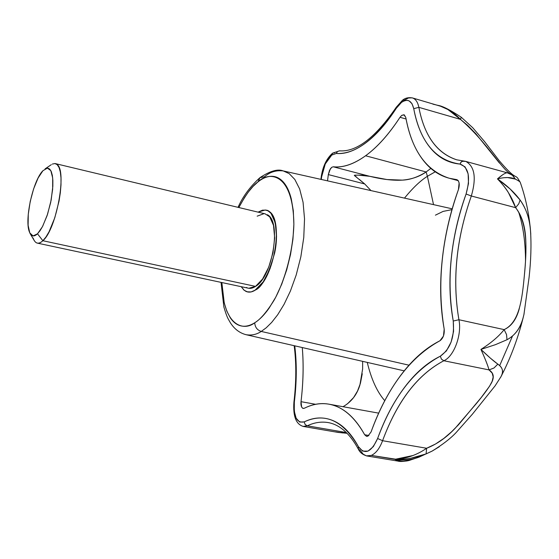 <?xml version="1.0" encoding="UTF-8"?>
<svg xmlns="http://www.w3.org/2000/svg" width="559" height="559" viewBox="0 0 559 559"><rect width="100%" height="100%" fill="white"/><g stroke="black" fill="none" stroke-linecap="round" stroke-linejoin="round"><path stroke-width="0.84" d="M268.467 211.113C284.328 218.192 274.385 279.395 255.477 289.988L251.208 291.903L247.658 291.959L244.304 290.359L241.195 286.676L243.878 290.016L247.015 291.798L251.096 291.938L254.911 290.345L263.226 281.848L270.004 268.781L274.707 252.843L276.544 236.618L275.245 222.748L271.059 213.412L268.103 210.89L265.232 209.988L258.076 212.141L262.485 210.149L266.175 210.156C273.288 210.394 279.647 229.029 274.776 252.5C268.404 274.874 261.968 287.368 255.477 289.988L251.096 291.938L247.504 291.924L244.297 290.366L241.195 286.676M261.242 331.438L266.168 327.84L271.681 322.41L277.711 314.717L284.063 304.355L290.387 291.085L296.186 275.021L300.847 256.784L303.761 237.547L304.529 218.855L303.069 202.274L299.652 188.963L294.817 179.439L289.157 173.59L283.21 170.914L289.157 173.59L294.817 179.439L299.652 188.963L303.069 202.274L304.529 218.855L303.761 237.547L300.847 256.784L296.186 275.021L290.387 291.085L284.063 304.355L277.711 314.717L271.681 322.41L266.168 327.84L261.242 331.438L409.013 365.195L261.242 331.438C256.679 334.492 251.648 335.589 246.135 334.715C251.648 335.589 256.679 334.492 261.242 331.438C257.189 330.089 255.016 327.204 254.722 322.774C255.016 327.204 257.189 330.089 261.242 331.438M259.935 177.664L257.958 181.906C268.418 171.243 293.161 171.753 293.873 224.32C293.084 253.22 283.672 283.511 273.889 300.56C266.545 312.222 260.152 319.629 254.722 322.774C244.108 331.347 223.125 326.924 221.846 282.547L224.243 302.964L226.8 311.104L230.231 317.708C233.25 322.243 236.869 324.982 241.09 325.918C245.331 326.84 249.873 325.792 254.722 322.774C259.579 319.734 264.358 314.878 269.061 308.205L275.762 297.164L281.743 284.147L286.746 269.717L290.533 254.485L292.951 239.126L293.873 224.32L293.307 210.68L291.267 198.808C289.415 191.499 286.774 185.909 283.336 182.045C279.905 178.195 275.985 176.281 271.576 176.302C267.174 176.337 262.632 178.202 257.958 181.906L259.935 177.664L264.505 176.777C269.822 172.053 276.055 170.097 283.21 170.914C277.83 168.727 270.074 170.977 259.935 177.664C250.215 186.489 242.913 196.377 238.029 207.34M356.502 175.128L362.05 175.24L369.709 176.302L387.003 179.544L402.319 180.131C410.006 179.83 417.943 177.112 426.133 171.955L365.579 155.765C353.861 164.143 343.086 167.819 333.248 166.792L369.709 176.302C382.293 179.397 393.166 180.669 402.319 180.131C411.564 179.348 419.502 176.63 426.133 171.955L427.39 176.309C420.431 180.662 412.801 187.929 404.485 198.117C412.801 187.929 420.431 180.662 427.39 176.309L433.532 204.636L427.39 176.309L435.237 171.816L427.39 176.309L426.133 171.955L430.856 168.406L426.133 171.955L365.579 155.765C353.854 164.206 343.079 167.882 333.248 166.792L331.732 167.309L329.558 170.257L328.329 174.59L327.511 180.85M371.057 431.96L367.885 436.167L371.057 431.96C378.827 410.348 388.638 391.579 400.503 375.648C412.381 359.661 425.518 348.033 439.919 340.773L443.469 336.064L444.181 329.118C440.31 307.541 439.633 284.685 442.148 260.543C444.65 236.422 450.079 212.748 458.443 189.536L459.121 182.863L458.142 180.508L456.451 179.586C443.231 178.09 432.275 171.802 423.575 160.733C414.904 149.7 408.978 135.285 405.799 117.495L404.297 114.895L401.746 115.35L400.013 117.292C388.833 134.412 377.353 147.241 365.579 155.765C377.346 147.185 388.826 134.356 400.013 117.292L401.746 115.35L403.954 114.763L405.799 117.495C411.899 150.539 426.349 170.788 449.15 178.23L456.801 179.649C459.358 181.123 459.903 184.421 458.443 189.536C441.54 237.68 436.789 284.203 444.181 329.118C444.594 334.429 443.175 338.314 439.919 340.773C410.355 356.942 387.408 387.338 371.057 431.96M370.736 190.339L364.706 183.96L355.133 176.127M354.93 176.015L354.301 175.295L355.489 175.079M367.27 362.407C371.274 379.156 377.101 391.915 384.753 400.684C377.101 391.915 371.274 379.156 367.27 362.407M343.016 406.707C351.332 401.956 356.963 394.738 359.898 385.046L362.63 368.989L362.623 361.345M321.299 179.453L321.628 176.826L321.187 177.189L321.628 176.826C323.144 166.903 326.519 159.657 331.753 155.081L332.64 153.131L334.68 152.81M321.628 176.826L325.282 163.927L331.753 155.081L336.301 153.466C345.21 154.277 354.93 150.825 365.474 143.09C376.06 135.278 386.346 123.665 396.331 108.243L396.338 107.139L396.331 108.243L401.502 102.402L402.375 100.368L404.506 100.068L408.44 97.993L412.144 97.846C415.512 98.768 417.741 101.934 418.852 107.342L460.462 119.374L447.864 109.501L440.597 106.238L412.423 97.923C408.301 97.252 404.961 98.063 402.389 100.361L401.502 102.402C404.311 100.278 406.868 99.788 409.167 100.934L412.032 103.729L413.737 108.67C416.7 124.769 422.15 137.738 430.081 147.583C438.046 157.449 448.025 162.955 460.008 164.087L465.081 166.889L468.128 173.814L468.491 183.513L466.087 194.008C458.436 215.152 453.489 236.716 451.239 258.691C448.975 280.695 449.646 301.476 453.251 321.034L453.58 331.347L451.127 342.052L446.389 350.926L440.352 356.181C427.293 362.574 415.344 372.979 404.499 387.415C393.676 401.802 384.718 418.831 377.618 438.501L373.349 446.62L368.004 451.113L362.686 451.127L358.445 446.732C351.283 433.546 342.926 424.889 333.367 420.759C323.836 416.672 314.123 417.049 304.222 421.884L299.687 422.059L296.13 418.174L294.237 411.054L294.341 402.103C296.675 382.608 296.885 364.524 294.977 347.852L294.733 345.825C296.871 363.022 296.738 381.776 294.341 402.103L293.915 402.221L294.341 402.103C293.496 416.832 296.794 423.422 304.222 421.884L305.102 424.463L307.268 425.839L303.132 426.419L307.268 425.839C314.088 422.541 321.034 421.444 328.119 422.569C339.627 424.595 349.696 433.428 358.326 449.066M396.736 459.358L371.316 455.41L366.383 455.858L363.189 454.174L360.136 450.254L358.34 449.08L358.445 446.732L358.34 449.08C359.758 452.399 362.637 454.698 366.984 455.983L397.456 461.014M520.247 182.353L520.233 182.311C520.122 181.794 518.486 180.711 515.314 179.076L507.579 177.566L505.112 177.671M463.6 161.02L461.35 161.803L460.008 164.087L460.833 162.341L462.265 161.237L465.808 161.425C474.703 166.372 476.548 177.895 471.328 196.006L515.629 207.668L508.466 192.729C506.321 188.97 502.66 184.351 497.475 178.887L510.143 189.005L520.08 199.989C526.326 208.961 529.799 219.135 530.505 230.518L530.784 234.235M524.097 313.816L523.552 316.031C521.191 327.134 515.671 335.037 506.999 339.732L495.337 344.7L480.943 349.41L490.32 358.095L497.824 364.14C502.883 367.724 503.911 371.931 500.906 376.773L500.459 377.611M439.318 446.732L432.233 451.036L426.084 453.922L411.061 458.184M519.339 308.449C516.509 319.266 511.45 326.323 504.155 329.614L458.918 319.734C462.09 334.617 454.006 356.46 443.846 360.744L489.041 369.911C493.883 373.035 494.554 377.611 491.061 383.635C488.21 388.561 483.249 395.283 476.17 403.801L455.11 428.334C446.278 437.655 436.782 444.293 426.629 448.255L382.573 440.716C379.645 448.43 375.893 453.328 371.316 455.41L394.934 459.323C403.71 460.721 411.941 459.91 419.634 456.892C411.941 459.91 403.71 460.721 394.934 459.323C399.657 460.875 402.501 461.496 403.465 461.189L409.349 460.392L419.285 457.024L432.233 451.036M499.697 365.565L512.4 336.287M518.703 212.182C523.224 226.332 525.495 242.69 525.516 261.256L525.516 260.885M451.958 209.639L443.091 211.407L435.412 215.166M509.899 173.716L513.141 175.882L515.314 179.076L512.296 175.128L507.327 172.829C505.685 172.591 502.401 174.611 497.475 178.887C505.972 187.572 512.023 197.166 515.629 207.668C528.493 224.508 526.515 252.032 524.391 275.196C522.176 298.506 519.646 322.27 504.155 329.614L458.918 319.734C452.161 280.017 456.298 238.777 471.328 196.006L515.629 207.668L518.801 203.769L520.08 199.989C514.315 192.324 506.782 185.295 497.475 178.887L502.136 175.212M501.199 376.172C503.708 371.337 502.583 367.326 497.824 364.14L493.988 368.004L489.041 369.911L492.199 373.153L493.164 376.934L492.193 381.259L489.579 386.157L481.25 397.484L458.52 424.756L451.518 431.848L443.825 438.417L435.496 444.028L426.629 448.255L382.573 440.716C397.225 401.229 417.65 374.572 443.846 360.744L489.041 369.911C487.93 365.733 485.226 358.899 480.943 349.41C485.177 358.836 487.874 365.67 489.041 369.911L493.974 367.99L497.824 364.14C493.401 360.946 487.776 356.034 480.943 349.41C491.095 342.967 498.838 336.371 504.155 329.614L506.545 334.575L506.999 339.732C515.419 335.281 520.946 327.329 523.587 315.884M409.852 460.246L409.321 460.399C404.499 461.741 399.706 461.385 394.934 459.323L412.975 455.529M335.693 431.911L342.807 432.959M367.235 456.025L371.316 455.41C375.893 453.328 379.645 448.43 382.573 440.716L377.618 438.501L382.573 440.716C397.197 401.166 417.622 374.509 443.846 360.744L441.421 359.123L440.352 356.181L441.421 359.123L443.846 360.744C454.006 356.46 462.09 334.617 458.918 319.734L453.251 321.034C454.628 337.273 450.33 348.984 440.352 356.181C413.506 370.449 392.593 397.889 377.618 438.501C371.197 452.413 364.803 455.152 358.445 446.732C343.072 420.508 324.996 412.221 304.222 421.884L305.102 424.463L306.926 425.755L346.328 432.547L307.268 425.839C314.291 422.492 321.278 421.409 328.238 422.59M507.209 172.801L465.633 161.369L456.717 159.811C436.893 153.166 424.267 135.676 418.852 107.342L460.462 119.374L467.673 125.398L475.884 133.79L499.487 163.088M510.996 174.038L511.485 174.401C502.555 171.005 487.762 142.971 460.462 119.374L461.224 117.222C450.233 109.941 442.476 105.986 437.956 105.372M530.33 228.924C529.261 217.689 525.844 208.039 520.08 199.989L518.801 203.769L515.629 207.668C521.757 215.474 525.125 225.948 525.733 239.091C526.222 249.691 525.774 261.731 524.391 275.196M328.182 422.576L330.362 423.037M402.389 100.361L396.331 107.153C375.466 137.577 356.537 152.132 339.537 150.832L332.647 153.131L331.753 155.081L336.301 153.466L337.489 151.496L339.495 150.832L337.489 151.496L336.301 153.466C355.21 154.577 375.222 139.505 396.331 108.243L401.502 102.402C407.623 98.419 411.704 100.501 413.737 108.67C420.172 142 435.594 160.475 460.008 164.087C468.708 167.19 470.734 177.161 466.087 194.008C450.631 237.91 446.355 280.255 453.251 321.034L458.918 319.734C452.112 280.024 456.249 238.784 471.328 196.006L466.087 194.008L471.328 196.006C476.548 177.895 474.703 166.372 465.808 161.425M302.272 347.544C303.74 364.335 303.32 382.377 301.022 401.676L301.636 407.05L302.824 408.363L304.348 408.245C315.276 402.732 326.044 402.131 336.644 406.449C347.286 410.816 356.628 420.256 364.685 434.762L366.571 436.376L367.885 436.167L366.592 436.348L364.685 434.762L368.898 435.482L364.685 434.762C354.567 416.881 342.716 406.693 329.125 404.206C320.88 402.766 312.628 404.115 304.348 408.245L303.202 408.44C301.406 407.623 300.679 405.366 301.022 401.676L315.618 404.297L301.022 401.676C303.292 382.482 303.705 364.44 302.272 347.544M426.629 448.255L426.084 453.922L426.629 448.255C416.909 455.005 406.344 458.694 394.934 459.323L397.728 461.07C399.923 461.776 403.78 461.552 409.321 460.399M346.804 433.022L337.601 432.331M394.934 459.323C405.988 459.617 416.371 457.821 426.084 453.922L431.681 451.316M495.616 344.596L506.999 339.732L506.524 334.575L504.155 329.614M432.904 104.149L437.606 105.274C446.32 107.754 453.936 112.457 460.462 119.374L461.238 117.215L472.676 127.676L484.569 141.581L499.033 160.454C506.356 169.097 511.506 174.233 514.49 175.847M497.475 178.887C504.959 177.056 510.905 177.119 515.314 179.076M456.549 159.762C436.914 153.285 424.351 135.809 418.852 107.342L413.737 108.67L418.852 107.342C417.79 102.122 415.658 98.985 412.458 97.93M339.495 150.832L339.998 150.916M359.29 179.376L364.706 183.96L328.329 174.59L330.383 168.79L331.732 167.309L333.248 166.792L369.709 176.302L358.27 175.142M357.627 175.149L354.301 175.295L356.418 176.986M406.079 119.011L400.013 117.292L406.079 119.011M457.143 179.774L456.451 179.586L457.143 179.774M364.706 183.96L328.329 174.59M347.418 403.891L353.567 397.596L357.508 391.069L360.415 383.327L362.26 373.768M238.84 207.529C246.037 194.204 252.416 185.658 257.958 181.906L253.024 186.44L248.245 192.121L244.528 197.488L238.833 207.529M45.6 168.587L47.829 168.126L49.751 169.132L51.274 171.571L52.329 175.358L52.86 180.34L52.839 186.301L51.162 200.073L47.571 214.202L42.729 226.15L40.108 230.608L37.509 233.795L42.868 240.726L45.95 237.009L49.059 231.775L54.803 217.731L59.037 201.072L60.33 192.708L60.994 184.84L60.987 177.825L60.33 171.976L59.058 167.532L57.228 164.688L54.929 163.535L52.28 164.094M56.85 164.36C67.325 170.041 56.557 229.323 42.868 240.726L255.554 286.397C272.736 276.684 281.736 221.154 267.321 214.719M258.076 212.141L265.232 209.988L268.103 210.89L271.059 213.412L275.245 222.748L276.544 236.618L274.707 252.843L270.004 268.781L263.226 281.848L255.477 289.988C251.788 292.378 248.448 292.762 245.457 291.127M248.762 288.283L255.554 286.397L262.59 278.99L268.739 267.125L273.002 252.661L274.672 237.945L273.498 225.347L269.717 216.85L265.064 213.811M263.967 213.671L257.168 216.165M246.4 287.459C249.132 288.954 252.186 288.598 255.554 286.397L42.868 240.726C40.171 243.27 37.837 243.85 35.881 242.452M33.114 238.064C35.21 243.815 38.459 244.702 42.868 240.726L37.509 233.795C33.792 237.226 31.045 236.513 29.285 231.643C24.435 219.254 33.142 180.312 42.896 170.74L47.375 168.105L50.827 170.621L52.693 178.014L52.651 189.221L50.673 202.498L47.075 215.697L42.435 226.709L37.509 233.795L33.072 235.933L29.781 232.9L28.111 225.277L28.271 214.258L30.214 201.485L33.645 188.795L38.089 178.021L42.896 170.74M283.21 170.914L452.189 208.821M332.619 153.152C326.533 158.497 322.718 166.505 321.187 177.168L320.915 179.369M523.93 314.521L529.073 277.516C530.98 260.256 531.448 244.597 530.491 230.525C528.996 213.433 525.572 197.362 520.233 182.311M523.916 314.57C518.626 336.728 510.954 357.46 500.906 376.773M338.076 432.407L303.404 426.468C296.088 424.407 292.923 416.322 293.915 402.214C296.333 381.692 296.417 362.854 294.167 345.693M347.083 433.302L338.111 432.421M432.107 451.092C442.469 444.733 450.442 438.584 456.032 432.652L472.411 414.17L495.113 385.829L500.857 376.857M509.976 173.751C518.801 178.028 516.355 176.274 520.149 182.164M450.4 178.566L458.212 180.655M378.667 413.136L330.194 404.395M221.036 282.372L223.873 306.975C227.094 317.896 227.967 318.455 230.42 322.85C234.466 329.111 239.706 333.066 246.135 334.715L404.22 370.855M45.083 168.867L51.295 164.681M265.239 213.852L55.348 163.605M248.406 288.22L37.341 243.123M30.158 233.634L34.155 240.419"/></g></svg>

